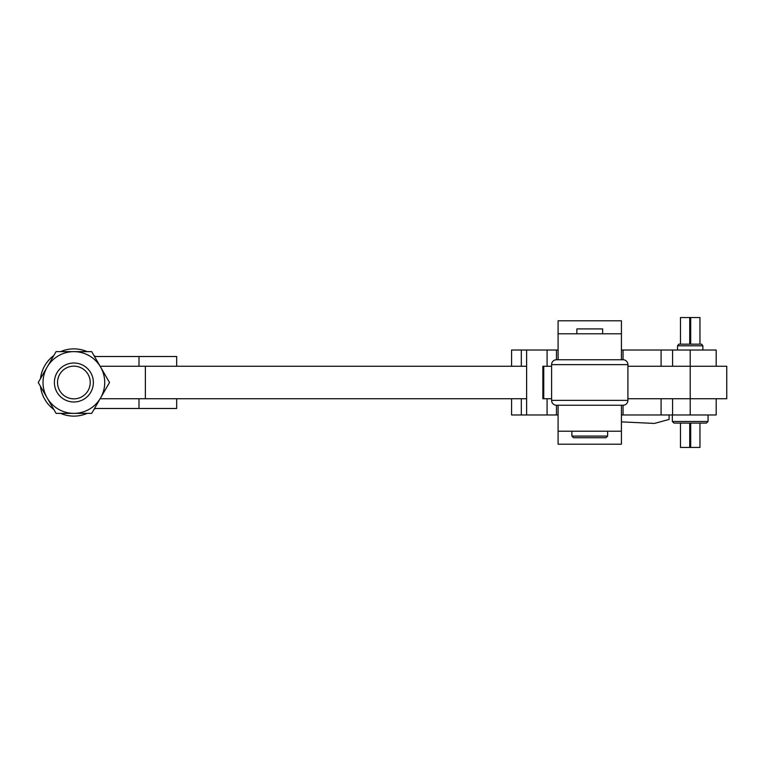 <?xml version="1.0" encoding="UTF-8"?>
<svg xmlns="http://www.w3.org/2000/svg" width="765" height="765" viewBox="0 0 765 765"><rect width="100%" height="100%" fill="white"/><g stroke="black" fill="none" stroke-linecap="round" stroke-linejoin="round"><path stroke-width="1.15" d="M40.488 378.627A33.612 33.612 0 0 1 53.827 355.515M60.54 351.642A33.612 33.612 0 0 1 87.22 351.642M93.932 355.515A33.612 33.612 0 0 1 94.363 355.849A3.251 3.251 0 0 0 96.342 356.519L176.677 356.519L176.677 366.263L100.129 366.263M100.598 367.076A30.858 30.858 0 0 1 100.598 397.924L109.51 382.5L100.598 367.076A30.858 30.858 0 0 0 47.153 367.076A30.858 30.858 0 0 0 73.88 413.358A30.858 30.858 0 0 0 100.598 397.924L91.695 413.358L56.065 413.358L38.25 382.5L56.065 351.642L91.695 351.642L100.598 367.076M100.129 398.737L139.001 398.737L139.001 408.481L96.342 408.481A3.251 3.251 0 0 0 94.363 409.151A33.612 33.612 0 0 1 93.932 409.485M87.22 413.358A33.612 33.612 0 0 1 60.54 413.358M53.827 409.485A33.612 33.612 0 0 1 40.488 386.373M139.001 408.481L176.677 408.481L176.677 398.737L139.001 398.737M88.042 374.324A16.352 16.352 0 0 1 82.056 396.662A16.352 16.352 0 0 1 59.718 390.676A16.352 16.352 0 0 1 65.704 368.338A16.352 16.352 0 0 1 88.042 374.324M90.758 372.756A19.488 19.488 0 0 1 83.624 399.378A19.488 19.488 0 0 1 57.002 392.244A19.488 19.488 0 0 1 64.136 365.622A19.488 19.488 0 0 1 90.758 372.756M558.087 414.974L511.575 414.974L511.575 398.737M716.193 398.737L716.193 414.974L621.419 414.974M551.594 398.737L542.863 398.737L542.863 366.263L551.594 366.263M558.087 350.026L526.616 350.026L526.616 414.974M543.743 366.263L543.743 398.737M716.193 366.263L716.193 350.026L621.419 350.026M677.541 345.799L678.765 344.174L701.658 344.174L702.882 345.799L677.541 345.799L677.541 350.026M680.468 344.174L680.468 317.542L689.724 317.542L689.724 344.174M689.724 317.542L699.956 317.542L699.956 344.174M621.419 421.878L654.496 423.428L669.098 419.43L669.098 414.974M706.449 423.102L673.975 423.102L672.349 421.477L708.074 421.477L706.449 423.102M680.468 423.102L680.468 447.458L689.724 447.458L689.724 423.102M699.956 423.102L699.956 447.458L689.724 447.458M526.616 350.026L511.575 350.026L511.575 366.263M690.699 423.102L690.699 447.458M690.699 317.542L690.699 344.174M605.995 437.714L573.511 437.714L571.895 436.088L607.62 436.088L605.995 437.714M602.648 333.779L602.648 328.912L576.867 328.912L576.867 333.779M558.087 431.221L621.419 431.221L621.419 444.207L558.087 444.207L558.087 405.24M621.419 431.221L621.419 405.24M556.461 405.24A4.867 4.867 0 0 1 551.594 400.363L627.912 400.363A4.867 4.867 0 0 1 623.045 405.24A4.867 4.867 0 0 0 627.912 400.363A4.867 4.867 0 0 1 623.045 405.24L556.461 405.24L556.461 414.974M556.461 350.026L556.461 359.76A4.867 4.867 0 0 0 551.594 364.637L551.594 400.363M556.461 359.76L623.045 359.76A4.867 4.867 0 0 1 627.912 364.637L551.594 364.637M627.912 400.363L627.912 364.637A4.867 4.867 0 0 0 623.045 359.76L623.045 350.026M621.419 333.779L558.087 333.779L558.087 320.793L621.419 320.793L621.419 359.76M558.087 333.779L558.087 359.76M690.212 350.026L690.212 366.263L726.75 366.263L726.75 398.737L627.912 398.737M526.616 398.737L145.379 398.737L145.379 366.263L526.616 366.263M690.212 414.974L690.212 366.263L627.912 366.263M139.001 356.519L139.001 366.263M547.08 398.737L547.08 414.974M547.08 350.026L547.08 366.263M521.319 350.026L521.319 366.263M672.578 350.026L672.578 366.263M661.094 350.026L661.094 366.263M661.094 414.974L661.094 398.737M672.578 414.974L672.578 398.737M521.319 414.974L521.319 398.737M623.045 405.24L623.045 414.974M702.882 345.799L702.882 350.026M708.074 414.974L708.074 421.477M672.349 414.974L672.349 421.477M607.62 431.221L607.62 436.088M571.895 431.221L571.895 436.088"/></g></svg>
